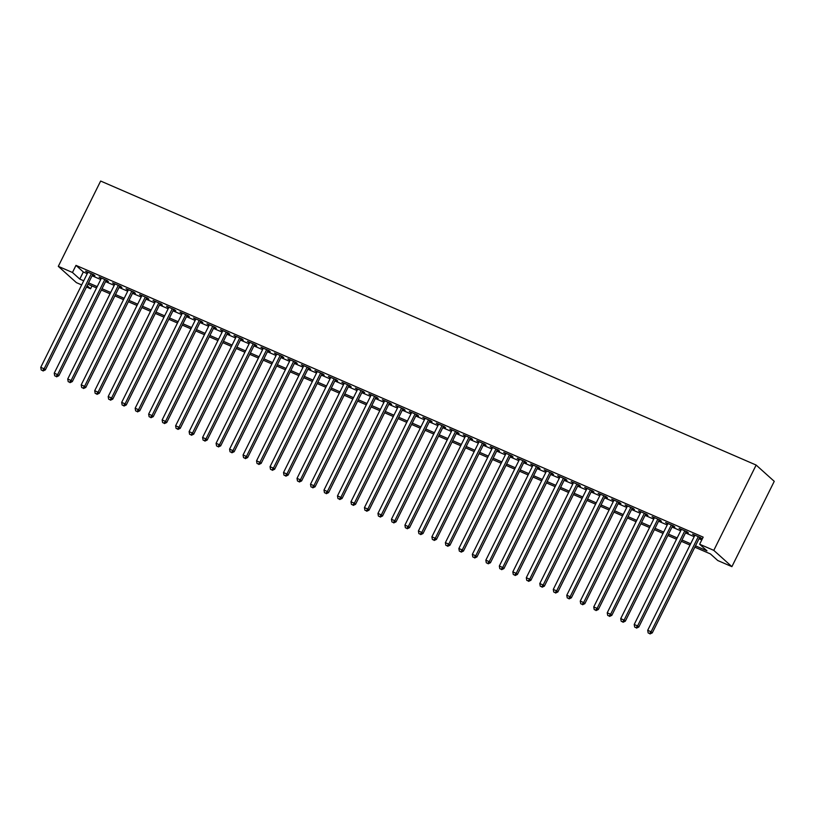 <?xml version="1.0" encoding="UTF-8"?>
<svg xmlns="http://www.w3.org/2000/svg" width="815" height="815" viewBox="0 0 815 815"><rect width="100%" height="100%" fill="white"/><g stroke="black" fill="none" stroke-linecap="round" stroke-linejoin="round"><path stroke-width="1.22" d="M91.963 285.953L90.567 288.765L86.492 287.002M81.663 284.914L76.396 282.632L58.303 266.352L100.642 181.042L756.147 465.059L774.25 481.339L731.901 566.649L717.74 560.516L710.405 553.915L694.838 547.171M92.564 274.777L94.927 275.806L93.694 274.706L85.606 271.201L87.735 272.689M106.052 280.625L108.405 281.644L107.183 280.543L99.094 277.039L101.223 278.536M119.54 286.473L121.893 287.491L120.671 286.391L112.582 282.887L114.711 284.374M133.028 292.31L135.382 293.339L134.159 292.239L126.07 288.734L128.2 290.221M146.517 298.158L148.87 299.176L147.647 298.076L139.559 294.572L141.688 296.069M160.005 304.005L162.358 305.024L161.136 303.924L153.047 300.419L155.176 301.907M173.493 309.843L175.846 310.872L174.624 309.771L166.535 306.257L168.664 307.754M186.971 315.69L189.335 316.709L188.112 315.609L180.023 312.104L182.153 313.602M200.459 321.538L202.823 322.557L201.6 321.456L193.512 317.952L195.641 319.439M213.948 327.375L216.311 328.404L215.089 327.304L207 323.789L209.119 325.287M227.436 333.223L229.799 334.242L228.577 333.141L220.488 329.637L222.607 331.124M240.924 339.06L243.288 340.089L242.065 338.989L233.976 335.485L236.095 336.972M254.412 344.908L256.776 345.927L255.553 344.827L247.454 341.322L249.584 342.82M267.901 350.756L270.264 351.774L269.042 350.674L260.943 347.17L263.072 348.657M281.389 356.593L283.752 357.622L282.53 356.522L274.431 353.017L276.56 354.505M294.877 362.441L297.241 363.459L296.018 362.359L287.919 358.855L290.048 360.352M308.365 368.288L310.729 369.307L309.506 368.207L301.407 364.702L303.537 366.19M321.854 374.126L324.217 375.155L322.995 374.054L314.896 370.54L317.025 372.037M335.342 379.973L337.705 380.992L336.483 379.892L328.384 376.387L330.513 377.885M348.83 385.821L351.194 386.84L349.961 385.74L341.872 382.235L344.001 383.722M362.318 391.658L364.672 392.687L363.449 391.587L355.36 388.072L357.49 389.57M375.807 397.506L378.16 398.525L376.938 397.425L368.849 393.92L370.978 395.407M389.295 403.344L391.648 404.372L390.426 403.272L382.337 399.768L384.466 401.255M402.783 409.191L405.137 410.21L403.914 409.12L395.825 405.605L397.954 407.103M416.271 415.039L418.625 416.058L417.402 414.957L409.313 411.453L411.443 412.94M429.76 420.876L432.113 421.905L430.89 420.805L422.802 417.3L424.931 418.788M443.238 426.724L445.601 427.743L444.379 426.642L436.29 423.138L438.419 424.635M456.726 432.571L459.089 433.59L457.867 432.49L449.778 428.985L451.907 430.473M470.214 438.409L472.578 439.438L471.355 438.338L463.266 434.833L465.385 436.32M483.703 444.257L486.066 445.275L484.844 444.175L476.755 440.671L478.874 442.168M497.191 450.104L499.554 451.123L498.332 450.023L490.243 446.518L492.362 448.005M510.679 455.942L513.043 456.971L511.82 455.87L503.721 452.356L505.85 453.853M524.167 461.789L526.531 462.808L525.308 461.708L517.209 458.203L519.338 459.701M537.655 467.637L540.019 468.656L538.797 467.555L530.697 464.051L532.827 465.538M551.144 473.474L553.507 474.503L552.285 473.403L544.186 469.888L546.315 471.386M564.632 479.322L566.995 480.341L565.773 479.24L557.674 475.736L559.803 477.223M578.12 485.159L580.484 486.188L579.261 485.088L571.162 481.584L573.291 483.071M591.609 491.007L593.972 492.026L592.75 490.925L584.65 487.421L586.78 488.919M605.097 496.855L607.46 497.873L606.228 496.773L598.139 493.269L600.268 494.756M618.585 502.692L620.938 503.721L619.716 502.621L611.627 499.116L613.756 500.604M632.073 508.54L634.427 509.558L633.204 508.458L625.115 504.954L627.244 506.451M645.562 514.387L647.915 515.406L646.692 514.306L638.603 510.801L640.733 512.289M659.05 520.225L661.403 521.254L660.181 520.153L652.092 516.639L654.221 518.136M672.538 526.072L674.891 527.091L673.669 525.991L665.58 522.486L667.709 523.984M686.026 531.92L688.38 532.939L687.157 531.838L679.068 528.334L681.197 529.821M695.49 545.856L706.982 550.828L699.637 544.226L703.172 537.126L75.989 265.374L83.324 271.976L87.246 273.677M92.075 275.765L100.734 279.514M105.563 281.613L114.222 285.362M119.051 287.451L127.711 291.21M132.539 293.298L141.199 297.047M146.028 299.146L154.687 302.895M159.516 304.983L168.175 308.742M173.004 310.831L181.663 314.58M186.482 316.678L195.142 320.427M199.97 322.516L208.63 326.275M213.459 328.363L222.118 332.113M226.947 334.211L235.606 337.96M240.435 340.049L249.095 343.798M253.923 345.896L262.583 349.645M267.412 351.734L276.071 355.493M280.9 357.581L289.559 361.33M294.388 363.429L303.048 367.178M307.876 369.266L316.536 373.026M321.365 375.114L330.024 378.863M334.853 380.962L343.512 384.711M348.341 386.799L357.001 390.558M361.829 392.647L370.489 396.396M375.318 398.494L383.977 402.243M388.806 404.332L397.465 408.091M402.294 410.179L410.954 413.928M415.782 416.017L424.442 419.776M429.261 421.864L437.93 425.613M442.749 427.712L451.408 431.461M456.237 433.549L464.896 437.309M469.725 439.397L478.385 443.146M483.214 445.245L491.873 448.994M496.702 451.082L505.361 454.841M510.19 456.93L518.849 460.679M523.678 462.777L532.338 466.526M537.167 468.615L545.826 472.374M550.655 474.462L559.314 478.211M564.143 480.31L572.802 484.059M577.631 486.148L586.291 489.897M591.12 491.995L599.779 495.744M604.608 497.833L613.267 501.592M618.096 503.68L626.755 507.429M631.584 509.528L640.244 513.277M645.073 515.365L653.732 519.124M658.561 521.213L667.22 524.962M672.049 527.061L680.708 530.809M685.527 532.898L694.197 536.657M699.015 538.746L701.776 539.938M699.504 537.757L701.868 538.786L700.645 537.686L692.556 534.171L694.686 535.669M58.303 266.352L72.464 272.485L79.799 279.087L83.721 280.788M75.989 265.374L72.464 272.485M699.637 544.226L713.797 550.37L756.147 465.059M87.144 285.698L90.567 288.765M690.01 545.072L681.35 541.323M676.521 539.235L667.862 535.475M663.033 533.387L654.374 529.638M649.545 527.539L640.885 523.79M636.057 521.702L627.397 517.943M622.568 515.854L613.909 512.105M609.08 510.017L600.421 506.258M595.592 504.169L586.932 500.42M582.114 498.322L573.444 494.573M568.625 492.484L559.966 488.725M555.137 486.637L546.478 482.888M541.649 480.789L532.99 477.04M528.161 474.951L519.501 471.192M514.673 469.104L506.013 465.355M501.184 463.256L492.525 459.507M487.696 457.419L479.037 453.66M474.208 451.571L465.548 447.822M460.72 445.724L452.06 441.974M447.231 439.886L438.572 436.137M433.743 434.038L425.084 430.289M420.255 428.201L411.595 424.442M406.767 422.353L398.107 418.604M393.278 416.506L384.619 412.757M379.79 410.668L371.131 406.909M366.302 404.821L357.642 401.072M352.814 398.973L344.154 395.224M339.325 393.136L330.666 389.376M325.847 387.288L317.188 383.539M312.359 381.44L303.7 377.691M298.871 375.603L290.211 371.844M285.382 369.755L276.723 366.006M271.894 363.918L263.235 360.159M258.406 358.07L249.747 354.321M244.918 352.223L236.258 348.474M231.429 346.385L222.77 342.626M217.941 340.538L209.282 336.789M204.453 334.69L195.794 330.941M190.965 328.853L182.305 325.093M177.476 323.005L168.817 319.256M163.988 317.157L155.329 313.408M150.5 311.32L141.841 307.561M137.012 305.472L128.352 301.723M123.523 299.625L114.864 295.876M110.035 293.787L101.376 290.038M96.547 287.94L87.888 284.19M731.901 566.649L713.797 550.37M88.54 282.876L97.199 286.625M102.028 288.724L110.687 292.473M115.516 294.561L124.175 298.321M129.004 300.409L137.664 304.158M142.493 306.246L151.152 310.006M155.981 312.094L164.64 315.843M169.469 317.942L178.128 321.691M182.957 323.779L191.617 327.538M196.446 329.627L205.105 333.376M209.934 335.474L218.593 339.223M223.422 341.312L232.081 345.071M236.91 347.159L245.57 350.908M250.399 353.007L259.058 356.756M263.887 358.845L272.546 362.604M277.375 364.692L286.034 368.441M290.863 370.54L299.523 374.289M304.352 376.377L313.011 380.126M317.84 382.225L326.499 385.974M331.318 388.062L339.987 391.821M344.806 393.91L353.466 397.659M358.294 399.757L366.954 403.507M371.783 405.595L380.442 409.354M385.271 411.443L393.93 415.192M398.759 417.29L407.419 421.039M412.247 423.128L420.907 426.887M425.736 428.975L434.395 432.724M439.224 434.823L447.883 438.572M452.712 440.66L461.372 444.42M466.2 446.508L474.86 450.257M479.689 452.345L488.348 456.105M493.177 458.193L501.836 461.942M506.665 464.041L515.324 467.79M520.153 469.878L528.813 473.637M533.642 475.726L542.301 479.475M547.13 481.573L555.789 485.322M560.618 487.411L569.278 491.17M574.106 493.258L582.766 497.007M587.584 499.106L596.254 502.855M601.073 504.943L609.732 508.703M614.561 510.791L623.22 514.54M628.049 516.639L636.709 520.388M641.537 522.476L650.197 526.225M655.026 528.324L663.685 532.073M668.514 534.161L677.173 537.92M682.002 540.009L690.662 543.758M83.324 271.976L79.799 279.087M698.282 536.657L651.073 631.778L647.701 630.321L694.91 535.2M699.739 537.289L652.295 632.878L651.073 631.778L649.504 633.52L648.159 632.929L649.504 633.52M649.993 633.958L652.295 632.878M647.701 630.321L648.159 632.929M684.794 530.82L637.585 625.93L634.213 624.473L681.422 529.353M686.25 531.441L638.807 627.03L637.585 625.93L636.016 627.672L634.671 627.092L636.016 627.672M636.505 628.11L638.807 627.03M634.213 624.473L634.671 627.092M671.316 524.972L624.096 620.093L620.724 618.626L667.943 523.515M672.762 525.604L625.319 621.193L624.096 620.093L622.528 621.825L621.183 621.244L622.528 621.825M623.017 622.273L625.319 621.193M620.724 618.626L621.183 621.244M657.827 519.124L610.608 614.245L607.236 612.788L654.455 517.668M659.274 519.756L611.831 615.345L610.608 614.245L609.039 615.987L607.695 615.396L609.039 615.987M609.528 616.425L611.831 615.345M607.236 612.788L607.695 615.396M644.339 513.287L597.12 608.398L593.748 606.941L640.967 511.82M645.796 513.919L598.342 609.498L597.12 608.398L595.551 610.14L594.206 609.559L595.551 610.14M596.04 610.578L598.342 609.498M593.748 606.941L594.206 609.559M630.851 507.439L583.632 602.56L580.26 601.093L627.479 505.983M632.308 508.071L584.854 603.66L583.632 602.56L582.073 604.302L580.718 603.711L582.073 604.302M582.562 604.74L584.854 603.66M580.26 601.093L580.718 603.711M617.363 501.592L570.143 596.712L566.771 595.256L613.99 500.135M618.819 502.223L571.366 597.813L570.143 596.712L568.585 598.455L567.23 597.874L568.585 598.455M569.074 598.893L571.366 597.813M566.771 595.256L567.23 597.874M603.874 495.754L556.655 590.865L553.283 589.408L600.502 494.287M605.331 496.386L557.878 591.965L556.655 590.865L555.096 592.607L553.742 592.026L555.096 592.607M555.586 593.045L557.878 591.965M553.283 589.408L553.742 592.026M590.386 489.907L543.167 585.027L539.795 583.56L587.014 488.45M591.843 490.538L544.389 586.128L543.167 585.027L541.608 586.769L540.253 586.179L541.608 586.769M542.097 587.207L544.389 586.128M539.795 583.56L540.253 586.179M576.898 484.059L529.679 579.18L526.307 577.723L573.526 482.602M578.355 484.691L530.901 580.28L529.679 579.18L528.12 580.922L526.765 580.341L528.12 580.922M528.609 581.36L530.901 580.28M526.307 577.723L526.765 580.341M563.409 478.222L516.19 573.342L512.818 571.875L560.037 476.755M564.866 478.853L517.413 574.443L516.19 573.342L514.632 575.074L513.277 574.494L514.632 575.074M515.121 575.522L517.413 574.443M512.818 571.875L513.277 574.494M549.921 472.374L502.702 567.495L499.33 566.028L546.549 470.917M551.378 473.006L503.925 568.595L502.702 567.495L501.144 569.237L499.789 568.646L501.144 569.237M501.632 569.675L503.925 568.595M499.33 566.028L499.789 568.646M536.433 466.537L489.214 561.647L485.842 560.19L533.061 465.07M537.89 467.158L490.436 562.747L489.214 561.647L487.655 563.389L486.3 562.808L487.655 563.389M488.144 563.827L490.436 562.747M485.842 560.19L486.3 562.808M522.945 460.689L475.726 555.81L472.354 554.343L519.573 459.222M524.402 461.321L476.948 556.91L475.726 555.81L474.167 557.542L472.822 556.961L474.167 557.542M474.656 557.99L476.948 556.91M472.354 554.343L472.822 556.961M509.457 454.841L462.237 549.962L458.865 548.505L506.084 453.385M510.913 455.473L463.46 551.062L462.237 549.962L460.679 551.704L459.334 551.113L460.679 551.704M461.168 552.142L463.46 551.062M458.865 548.505L459.334 551.113M495.968 449.004L448.749 544.114L445.377 542.658L492.596 447.537M497.425 449.636L449.972 545.215L448.749 544.114L447.19 545.856L445.846 545.276L447.19 545.856M447.68 546.295L449.972 545.215M445.377 542.658L445.846 545.276M482.48 443.156L435.261 538.277L431.889 536.81L479.108 441.699M483.937 443.788L436.483 539.377L435.261 538.277L433.702 540.019L432.358 539.428L433.702 540.019M434.191 540.457L436.483 539.377M431.889 536.81L432.358 539.428M468.992 437.309L421.773 532.429L418.411 530.973L465.62 435.852M470.449 437.94L423.005 533.53L421.773 532.429L420.214 534.171L418.869 533.591L420.214 534.171M420.703 534.609L423.005 533.53M418.411 530.973L418.869 533.591M455.504 431.471L408.295 526.582L404.923 525.125L452.131 430.004M456.96 432.103L409.517 527.682L408.295 526.582L406.726 528.324L405.381 527.743L406.726 528.324M407.215 528.762L409.517 527.682M404.923 525.125L405.381 527.743M442.015 425.624L394.806 520.744L391.434 519.277L438.643 424.167M443.472 426.255L396.029 521.845L394.806 520.744L393.238 522.486L391.893 521.895L393.238 522.486M393.727 522.924L396.029 521.845M391.434 519.277L391.893 521.895M428.527 419.776L381.318 514.897L377.946 513.44L425.155 418.319M429.984 420.408L382.541 515.997L381.318 514.897L379.749 516.639L378.405 516.058L379.749 516.639M380.238 517.077L382.541 515.997M377.946 513.44L378.405 516.058M415.049 413.939L367.83 509.059L364.458 507.592L411.677 412.471M416.496 414.57L369.052 510.149L367.83 509.059L366.261 510.791L364.916 510.21L366.261 510.791M366.75 511.239L369.052 510.149M364.458 507.592L364.916 510.21M401.561 408.091L354.342 503.212L350.97 501.745L398.189 406.634M403.007 408.723L355.564 504.312L354.342 503.212L352.773 504.954L351.428 504.363L352.773 504.954M353.262 505.392L355.564 504.312M350.97 501.745L351.428 504.363M388.072 402.243L340.853 497.364L337.481 495.907L384.7 400.786M389.529 402.875L342.076 498.464L340.853 497.364L339.285 499.106L337.94 498.525L339.285 499.106M339.774 499.544L342.076 498.464M337.481 495.907L337.94 498.525M374.584 396.406L327.365 491.527L323.993 490.06L371.212 394.939M376.041 397.037L328.588 492.627L327.365 491.527L325.806 493.258L324.452 492.678L325.806 493.258M326.295 493.707L328.588 492.627M323.993 490.06L324.452 492.678M361.096 390.558L313.877 485.679L310.505 484.222L357.724 389.101M362.553 391.19L315.099 486.779L313.877 485.679L312.318 487.421L310.963 486.83L312.318 487.421M312.807 487.859L315.099 486.779M310.505 484.222L310.963 486.83M347.608 384.721L300.389 479.831L297.017 478.374L344.236 383.254M349.065 385.342L301.611 480.932L300.389 479.831L298.83 481.573L297.475 480.993L298.83 481.573M299.319 482.011L301.611 480.932M297.017 478.374L297.475 480.993M334.119 378.873L286.9 473.994L283.528 472.527L330.747 377.416M335.576 379.505L288.123 475.094L286.9 473.994L285.342 475.726L283.987 475.145L285.342 475.726M285.831 476.174L288.123 475.094M283.528 472.527L283.987 475.145M320.631 373.026L273.412 468.146L270.04 466.689L317.259 371.569M322.088 373.657L274.635 469.246L273.412 468.146L271.853 469.888L270.498 469.297L271.853 469.888M272.342 470.326L274.635 469.246M270.04 466.689L270.498 469.297M307.143 367.188L259.924 462.299L256.552 460.842L303.771 365.721M308.6 367.82L261.146 463.399L259.924 462.299L258.365 464.041L257.01 463.46L258.365 464.041M258.854 464.479L261.146 463.399M256.552 460.842L257.01 463.46M293.655 361.34L246.436 456.461L243.064 454.994L290.283 359.884M295.112 361.972L247.658 457.561L246.436 456.461L244.877 458.203L243.522 457.612L244.877 458.203M245.366 458.641L247.658 457.561M243.064 454.994L243.522 457.612M280.166 355.493L232.947 450.613L229.575 449.157L276.794 354.036M281.623 356.124L234.17 451.714L232.947 450.613L231.389 452.356L230.044 451.775L231.389 452.356M231.878 452.794L234.17 451.714M229.575 449.157L230.044 451.775M266.678 349.655L219.459 444.766L216.087 443.309L263.306 348.188M268.135 350.287L220.682 445.866L219.459 444.766L217.9 446.508L216.556 445.927L217.9 446.508M218.389 446.946L220.682 445.866M216.087 443.309L216.556 445.927M253.19 343.808L205.971 438.928L202.599 437.461L249.818 342.351M254.647 344.439L207.193 440.029L205.971 438.928L204.412 440.671L203.067 440.08L204.412 440.671M204.901 441.109L207.193 440.029M202.599 437.461L203.067 440.08M239.702 337.96L192.483 433.081L189.111 431.624L236.33 336.503M241.159 338.592L193.705 434.181L192.483 433.081L190.924 434.823L189.579 434.242L190.924 434.823M191.413 435.261L193.705 434.181M189.111 431.624L189.579 434.242M226.213 332.123L178.994 427.243L175.622 425.776L222.841 330.656M227.67 332.754L180.227 428.344L178.994 427.243L177.436 428.975L176.091 428.395L177.436 428.975M177.925 429.423L180.227 428.344M175.622 425.776L176.091 428.395M212.725 326.275L165.516 421.396L162.144 419.939L209.353 324.818M214.182 326.907L166.739 422.496L165.516 421.396L163.947 423.138L162.603 422.547L163.947 423.138M164.436 423.576L166.739 422.496M162.144 419.939L162.603 422.547M199.237 320.438L152.028 415.548L148.656 414.091L195.865 318.971M200.694 321.059L153.251 416.648L152.028 415.548L150.459 417.29L149.114 416.71L150.459 417.29M150.948 417.728L153.251 416.648M148.656 414.091L149.114 416.71M185.749 314.59L138.54 409.711L135.168 408.244L182.377 313.123M187.206 315.222L139.762 410.811L138.54 409.711L136.971 411.443L135.626 410.862L136.971 411.443M137.46 411.891L139.762 410.811M135.168 408.244L135.626 410.862M172.26 308.742L125.052 403.863L121.68 402.406L168.888 307.286M173.717 309.374L126.274 404.963L125.052 403.863L123.483 405.605L122.138 405.014L123.483 405.605M123.972 406.043L126.274 404.963M121.68 402.406L122.138 405.014M158.782 302.905L111.563 398.015L108.191 396.559L155.41 301.438M160.229 303.537L112.786 399.116L111.563 398.015L109.994 399.757L108.65 399.177L109.994 399.757M110.483 400.196L112.786 399.116M108.191 396.559L108.65 399.177M145.294 297.057L98.075 392.178L94.703 390.711L141.922 295.601M146.741 297.689L99.298 393.278L98.075 392.178L96.506 393.92L95.161 393.329L96.506 393.92M96.995 394.358L99.298 393.278M94.703 390.711L95.161 393.329M131.806 291.21L84.587 386.33L81.215 384.874L128.434 289.753M133.263 291.841L85.809 387.431L84.587 386.33L83.018 388.072L81.673 387.492L83.018 388.072M83.517 388.511L85.809 387.431M81.215 384.874L81.673 387.492M118.318 285.372L71.099 380.483L67.727 379.026L114.946 283.905M119.774 286.004L72.321 381.583L71.099 380.483L69.54 382.225L68.185 381.644L69.54 382.225M70.029 382.663L72.321 381.583M67.727 379.026L68.185 381.644M104.829 279.525L57.61 374.645L54.238 373.178L101.457 278.068M106.286 280.156L58.833 375.746L57.61 374.645L56.052 376.387L54.697 375.797L56.052 376.387M56.541 376.825L58.833 375.746M54.238 373.178L54.697 375.797M91.341 273.677L44.122 368.798L40.75 367.341L87.969 272.22M92.798 274.309L45.345 369.898L44.122 368.798L42.563 370.54L41.208 369.959L42.563 370.54M43.052 370.978L45.345 369.898M40.75 367.341L41.208 369.959"/></g></svg>

